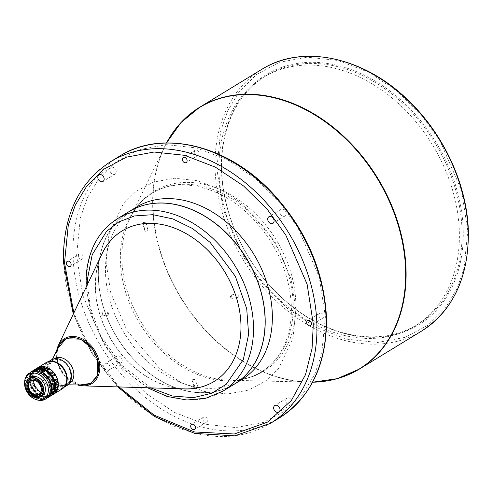 <?xml version="1.0" encoding="UTF-8"?>
<svg xmlns="http://www.w3.org/2000/svg" width="493" height="493" viewBox="0 0 493 493"><rect width="100%" height="100%" fill="white"/><g stroke="black" fill="none" stroke-linecap="round" stroke-linejoin="round"><path stroke-width="0.37" stroke-dasharray="2.46 1.85" d="M343.356 335.209A145.614 109.273 -121.4 0 0 415.038 326.039A145.614 109.273 -121.4 0 0 459.322 231.383A145.614 109.273 -121.4 0 0 334.969 68.299A145.614 109.273 -121.4 0 0 263.28 77.469A145.614 109.273 -121.4 0 0 219.003 172.125A145.614 109.273 -121.4 0 0 343.356 335.209M54.791 359.015A14.562 10.926 -121.4 0 0 51.814 360.124A14.562 10.926 -121.4 0 0 49.084 376.399A14.562 10.926 -121.4 0 0 64.022 386.087A14.562 10.926 -121.4 0 0 66.993 384.978A14.562 10.926 -121.4 0 0 69.729 368.709A14.562 10.926 -121.4 0 0 54.791 359.015M54.23 358.651A14.562 10.926 -121.4 0 0 50.958 362.306A14.562 10.926 -121.4 0 0 52.492 376.769A14.562 10.926 -121.4 0 0 64.663 384.743A14.562 10.926 -121.4 0 0 66.438 384.614A14.562 10.926 -121.4 0 0 69.408 383.505M58.92 346.123A25.266 18.962 -121.4 0 0 61.582 371.223A25.266 18.962 -121.4 0 0 82.695 385.064M214.178 381.428A88.229 66.204 -121.4 0 0 214.245 381.385A88.229 66.204 -121.4 0 0 236.326 296.86A88.229 66.204 -121.4 0 0 172.525 227.248A88.229 66.204 -121.4 0 0 122.301 230.786A88.229 66.204 -121.4 0 0 122.227 230.829M102.143 253.605A88.229 66.204 -121.4 0 0 100.227 315.31A88.229 66.204 -121.4 0 0 164.021 384.922A88.229 66.204 -121.4 0 0 184.739 388.885M100.627 256.798A88.229 66.204 -121.4 0 0 163.879 385.008A88.229 66.204 -121.4 0 0 181.208 388.78M234.329 384.183A101.071 75.848 58.6 0 1 143.636 368.844A101.071 75.848 58.6 0 1 98.347 268.808A101.071 75.848 58.6 0 1 128.993 211.645M98.397 277.38A100.905 75.719 -121.4 0 0 184.567 390.388A100.905 75.719 -121.4 0 0 264.92 318.447A100.905 75.719 -121.4 0 0 178.756 205.433A100.905 75.719 -121.4 0 0 98.397 277.38M129.043 211.614A101.071 75.848 -121.4 0 0 98.353 277.288A101.071 75.848 -121.4 0 0 147.204 371.623A101.071 75.848 -121.4 0 0 234.378 384.152M136.241 207.22A101.071 75.848 -121.4 0 0 105.502 272.919A101.071 75.848 -121.4 0 0 154.389 367.279A101.071 75.848 -121.4 0 0 241.576 379.752M337.656 66.66A145.614 109.273 -121.4 0 0 265.967 75.83A145.614 109.273 -121.4 0 0 221.69 170.486A145.614 109.273 -121.4 0 0 346.043 333.57A145.614 109.273 -121.4 0 0 417.725 324.394A145.614 109.273 -121.4 0 0 462.009 229.744A145.614 109.273 -121.4 0 0 337.656 66.66M221.468 170.017A146.47 109.914 58.6 0 1 338.112 65.575A146.47 109.914 58.6 0 1 463.198 229.621A146.47 109.914 58.6 0 1 346.548 334.063A146.47 109.914 58.6 0 1 221.468 170.017M78.43 255.892A2.915 2.188 58.6 0 1 79.311 253.994A2.915 2.188 58.6 0 1 81.826 254.357A2.915 2.188 58.6 0 1 83.237 257.075A2.915 2.188 58.6 0 1 82.349 258.967A2.915 2.188 58.6 0 1 79.835 258.609A2.915 2.188 58.6 0 1 78.43 255.892M194.39 152.066A2.915 2.188 58.6 0 1 195.277 150.168A2.915 2.188 58.6 0 1 197.792 150.531A2.915 2.188 58.6 0 1 199.197 153.249A2.915 2.188 58.6 0 1 198.315 155.141A2.915 2.188 58.6 0 1 195.801 154.784A2.915 2.188 58.6 0 1 194.39 152.066M318.743 315.15A2.915 2.188 58.6 0 1 319.63 313.258A2.915 2.188 58.6 0 1 322.145 313.616A2.915 2.188 58.6 0 1 323.55 316.333A2.915 2.188 58.6 0 1 322.662 318.225A2.915 2.188 58.6 0 1 320.154 317.868A2.915 2.188 58.6 0 1 318.743 315.15M202.777 418.976A2.915 2.188 58.6 0 1 203.664 417.084A2.915 2.188 58.6 0 1 206.179 417.442A2.915 2.188 58.6 0 1 207.584 420.159A2.915 2.188 58.6 0 1 206.703 422.051A2.915 2.188 58.6 0 1 204.188 421.694A2.915 2.188 58.6 0 1 202.777 418.976M110.087 367.686A3.852 2.89 -121.4 0 0 108.226 364.087A3.852 2.89 -121.4 0 0 104.898 363.612A3.852 2.89 -121.4 0 0 103.727 366.12A3.852 2.89 -121.4 0 0 105.594 369.719A3.852 2.89 -121.4 0 0 108.916 370.194A3.852 2.89 -121.4 0 0 110.087 367.686M115.812 358.744A3.852 2.89 58.6 0 1 116.983 356.236A3.852 2.89 58.6 0 1 120.304 356.716A3.852 2.89 58.6 0 1 122.172 360.315A3.852 2.89 58.6 0 1 121.001 362.817A3.852 2.89 58.6 0 1 117.673 362.343A3.852 2.89 58.6 0 1 115.812 358.744M109.877 170.011A3.852 2.89 58.6 0 1 111.048 167.503A3.852 2.89 58.6 0 1 114.376 167.977A3.852 2.89 58.6 0 1 116.237 171.576A3.852 2.89 58.6 0 1 115.066 174.084A3.852 2.89 58.6 0 1 111.745 173.604A3.852 2.89 58.6 0 1 109.877 170.011M279.808 211.91A3.852 2.89 58.6 0 1 280.979 209.408A3.852 2.89 58.6 0 1 284.307 209.882A3.852 2.89 58.6 0 1 286.168 213.481A3.852 2.89 58.6 0 1 284.997 215.983A3.852 2.89 58.6 0 1 281.669 215.509A3.852 2.89 58.6 0 1 279.808 211.91M285.737 400.649A3.852 2.89 58.6 0 1 286.908 398.141A3.852 2.89 58.6 0 1 290.235 398.615A3.852 2.89 58.6 0 1 292.102 402.214A3.852 2.89 58.6 0 1 290.925 404.722A3.852 2.89 58.6 0 1 287.604 404.248A3.852 2.89 58.6 0 1 285.737 400.649M47.987 369.738A13.835 10.384 -121.4 0 0 56.874 384.09A13.835 10.384 -121.4 0 0 69.525 381.268A13.835 10.384 -121.4 0 0 70.819 375.37A13.835 10.384 -121.4 0 0 56.276 359.563A13.835 10.384 -121.4 0 0 47.987 369.738M70.807 375.383A13.853 10.396 58.6 0 1 69.513 381.292A13.853 10.396 58.6 0 1 56.843 384.121A13.853 10.396 58.6 0 1 47.95 369.75A13.853 10.396 58.6 0 1 56.251 359.57A13.853 10.396 58.6 0 1 70.807 375.383M30.695 380.799A7.925 5.947 58.6 0 1 30.819 380.725A7.925 5.947 58.6 0 1 35.163 380.349A7.925 5.947 58.6 0 1 41.486 389.1A7.925 5.947 58.6 0 1 39.076 394.246A7.925 5.947 58.6 0 1 38.953 394.32M59.776 359.452A14.562 10.926 58.6 0 1 71.399 376.43A14.562 10.926 58.6 0 1 58.981 385.68A14.562 10.926 58.6 0 1 47.365 368.709A14.562 10.926 58.6 0 1 59.776 359.452M51.327 359.921A14.987 11.247 -121.4 0 0 47.408 373.719A14.987 11.247 -121.4 0 0 58.729 386.216A14.987 11.247 -121.4 0 0 66.949 385.508M50.81 361.326A14.987 11.247 -121.4 0 0 47.001 362.558A14.987 11.247 -121.4 0 0 43.088 376.362A14.987 11.247 -121.4 0 0 54.409 388.854A14.987 11.247 -121.4 0 0 62.623 388.151A14.987 11.247 -121.4 0 0 65.464 385.329M66.592 379.363A14.562 10.926 58.6 0 1 54.175 388.613A14.562 10.926 58.6 0 1 42.558 371.642A14.562 10.926 58.6 0 1 54.969 362.386A14.562 10.926 58.6 0 1 66.592 379.363M62.124 388.959A15.419 11.567 58.6 0 1 53.669 389.686A15.419 11.567 58.6 0 1 41.369 371.71A15.419 11.567 58.6 0 1 46.052 362.638M53.583 394.172A15.419 11.567 58.6 0 1 45.202 394.85A15.419 11.567 58.6 0 1 33.573 382.057A15.419 11.567 58.6 0 1 37.517 367.852M53.41 392.502A14.987 11.247 58.6 0 1 51.611 394.714A14.987 11.247 58.6 0 1 46.163 396.883A14.987 11.247 58.6 0 1 39.76 395.287A14.987 11.247 58.6 0 1 34.116 390.351A14.987 11.247 58.6 0 1 30.732 383.4A14.987 11.247 58.6 0 1 30.529 376.288L30.862 374.464A15.419 11.567 58.6 0 1 32.556 371.463L35.884 369.436L33 371.192L34.646 369.602L37.302 367.981L36.987 368.53A2.57 1.929 58.6 0 1 36.383 369.232A2.57 1.929 58.6 0 1 36.168 369.337A2.57 1.929 58.6 0 1 36.02 369.386L35.213 369.842A15.419 11.567 -121.4 0 0 33.518 372.844L33.616 373.657A2.57 1.929 58.6 0 1 33.29 375.081L32.821 375.919A15.419 11.567 -121.4 0 0 32.939 379.9L33.456 380.738A2.57 1.929 58.6 0 1 33.869 382.346L33.826 383.375A15.419 11.567 -121.4 0 0 35.718 387.27L36.556 387.886A2.57 1.929 58.6 0 1 37.591 389.248L37.949 390.209A15.419 11.567 -121.4 0 0 41.116 392.976L42.09 393.18A2.57 1.929 58.6 0 1 43.47 393.925L44.093 394.591A15.419 11.567 -121.4 0 0 47.679 395.485L48.567 395.195A2.57 1.929 58.6 0 1 49.922 395.133A15.16 11.376 -121.4 0 0 52.227 394.554A15.16 11.376 -121.4 0 0 54.255 393.402M49.922 395.133L50.606 395.343A15.419 11.567 -121.4 0 0 52.196 394.875A15.419 11.567 -121.4 0 0 53.373 394.301M55.413 392.52L51.611 394.714L50.995 395.75M50.385 396.101A15.419 11.567 58.6 0 1 49.54 396.495A15.419 11.567 58.6 0 1 47.944 396.964L45.017 397.105A15.419 11.567 58.6 0 1 41.437 396.212L38.454 394.597A15.419 11.567 58.6 0 1 35.293 391.83L33.062 388.891A15.419 11.567 58.6 0 1 31.17 384.996L30.283 381.527A15.419 11.567 58.6 0 1 30.165 377.546L30.529 376.288A14.987 11.247 58.6 0 1 33.549 370.933A14.987 11.247 58.6 0 1 36.051 369.393A14.987 11.247 58.6 0 1 37.369 368.986M33.179 371.161L33.549 370.933M42.675 366.737L42.675 366.737A15.16 11.376 58.6 0 1 47.778 368.006M54.544 391.658L55.61 390.099L54.267 391.738L54.92 392.305M33.789 384.793L34.652 386.746L34.941 386.444L33.789 384.793L34.109 384.737A14.525 10.901 58.6 0 0 34.941 386.444M34.091 386.962L33.228 385.008L34.091 386.962M44.912 368.659L43.144 368.216L44.912 368.659M42.934 367.636L43.144 368.216M51.069 393.013L52.973 391.849A14.525 10.901 58.6 0 1 49.713 395.485A14.525 10.901 58.6 0 1 37.185 393.691A14.525 10.901 58.6 0 1 30.159 380.134A14.525 10.901 58.6 0 1 34.578 370.693A14.525 10.901 58.6 0 1 47.106 372.486A14.525 10.901 58.6 0 1 54.131 386.044A14.525 10.901 58.6 0 1 53.41 390.826L50.508 392.594A14.525 10.901 -121.4 0 0 51.229 387.818A14.525 10.901 -121.4 0 0 43.224 373.54L42.737 373.836A14.525 10.901 58.6 0 1 50.748 388.108A14.525 10.901 58.6 0 1 46.33 397.549A14.525 10.901 58.6 0 1 33.481 395.503L33.962 395.207A14.525 10.901 -121.4 0 0 46.81 397.259A14.525 10.901 -121.4 0 0 50.07 393.617L50.785 393.186M43.489 369.923A14.525 10.901 -121.4 0 0 35.009 370.428A14.525 10.901 -121.4 0 0 30.597 379.869A14.525 10.901 -121.4 0 0 37.616 393.426A14.525 10.901 -121.4 0 0 50.144 395.22A14.525 10.901 -121.4 0 0 53.182 392.009M53.281 391.83A14.525 10.901 -121.4 0 0 54.563 385.779A14.525 10.901 -121.4 0 0 54.507 384.873M52.856 389.285L52.184 390.746L51.993 389.421L51.334 389.821A14.525 10.901 -121.4 0 0 51.42 387.701L51.938 383.486M29.722 379.635A9.422 7.068 58.6 0 1 29.746 379.622A9.422 7.068 58.6 0 1 30.548 379.222A9.422 7.068 58.6 0 1 34.911 379.179A9.422 7.068 58.6 0 1 42.028 387.03A9.422 7.068 58.6 0 1 39.563 395.706A9.422 7.068 58.6 0 1 39.539 395.719M31.151 396.403L28.834 394.036L33.678 391.085L34.565 391.701L35.644 393.654L31.151 396.403A15.419 11.567 -121.4 0 0 32.489 397.5A15.419 11.567 -121.4 0 0 37.006 399.872M33.481 395.503L33.197 396.169A15.419 11.567 -121.4 0 0 33.838 396.674A15.419 11.567 -121.4 0 0 46.798 398.313M33.197 396.169L33.678 395.873A15.419 11.567 -121.4 0 0 34.325 396.378A15.419 11.567 -121.4 0 0 47.032 398.165M35.644 393.654A15.419 11.567 -121.4 0 0 36.981 394.757A15.419 11.567 -121.4 0 0 49.935 396.397M25.987 376.707L30.825 373.756L30.997 372.905A15.419 11.567 -121.4 0 1 32.07 371.531L29.358 373.133M30.776 377.287A10.877 8.165 -121.4 0 0 29.13 390.228A10.877 8.165 -121.4 0 0 41.184 396.323A10.877 8.165 -121.4 0 0 42.108 395.854M29.42 373.059L34.793 369.59M34.257 370.101L28.557 373.854M53.848 391.479L53.768 391.091A14.987 11.247 -121.4 0 0 43.809 370.064A14.987 11.247 -121.4 0 0 38.472 369.035A14.987 11.247 -121.4 0 0 33.82 370.637L29.142 373.361M27.577 374.273L32.963 371.032M30.825 373.756L30.147 375.339L25.309 378.291M29.488 379.166L29.777 380.103L29.389 382.235L24.89 384.978L24.65 382.118L29.488 379.166L29.241 378.156A15.419 11.567 -121.4 0 1 29.574 376.227L30.147 375.339M24.866 379.992A15.419 11.567 -121.4 0 0 24.749 380.898L29.241 378.156M24.65 382.118L24.749 380.898M24.89 384.978A15.419 11.567 -121.4 0 0 25.371 387.104L29.863 384.361A15.419 11.567 -121.4 0 1 29.389 382.235M30.504 385.329L31.139 386.192L31.546 388.435L27.053 391.177L25.661 388.281L30.504 385.329L29.863 384.361M25.661 388.281L25.371 387.104M27.053 391.177A15.419 11.567 -121.4 0 0 28.243 393.094L32.741 390.351A15.419 11.567 -121.4 0 1 31.546 388.435M33.678 391.085L32.741 390.351M28.834 394.036L28.243 393.094M33.82 370.637A14.987 11.247 -121.4 0 0 30.732 374.569A14.987 11.247 -121.4 0 0 29.777 380.103A14.987 11.247 -121.4 0 0 31.139 386.192A14.987 11.247 -121.4 0 0 34.565 391.701A14.987 11.247 -121.4 0 0 53.33 392.114M33.678 395.873L33.962 395.207M50.496 393.932L50.07 393.617M43.027 373.164L42.737 373.836M50.508 392.594L50.89 392.878M53.41 390.826L53.768 391.091M51.334 389.821L52.036 390.345M46.206 371.278A14.525 10.901 -121.4 0 0 44.475 370.329M45.079 367.575L45.091 368.456A14.525 10.901 58.6 0 0 43.513 368.068M54.871 391.417A14.525 10.901 58.6 0 0 55.61 390.099L56.325 390.696M46.163 396.883L45.017 397.105L47.679 395.485M54.39 393.155A2.57 1.929 58.6 0 1 54.859 392.705L51.611 394.714M48.456 395.263L48.567 395.195A15.16 11.376 -121.4 0 1 43.47 393.925M54.859 392.705A2.57 1.929 58.6 0 1 55.222 392.545L55.296 392.539M57.952 386.851A15.16 11.376 -121.4 0 0 57.792 381.194M37.591 389.248A15.16 11.376 -121.4 0 0 42.09 393.18M33.869 382.346A15.16 11.376 -121.4 0 0 36.556 387.886M33.29 375.081A15.16 11.376 -121.4 0 0 33.456 380.738M36.02 369.386A15.16 11.376 -121.4 0 0 33.616 373.657M41.326 366.798A15.16 11.376 -121.4 0 0 36.987 368.53M53.657 372.69A15.16 11.376 -121.4 0 0 49.158 368.752M57.379 379.585A15.16 11.376 -121.4 0 0 54.686 374.045M55.222 392.545A15.16 11.376 -121.4 0 0 57.632 388.281M295.862 309.505L291.141 279.069L274.897 241.607L242.71 204.145L221.135 189.743L197.675 180.74L174.423 178.226L153.422 182.127L136.111 191.339L123.102 204.176L108.984 234.15L106.118 262.72L110.839 293.156L127.077 330.618L159.264 368.08L180.845 382.482L204.299 391.485L227.55 393.999L248.558 390.092L265.863 380.886L278.872 368.049L292.99 338.075L295.862 309.505M142.791 222.805C142.391 223.471 143.34 223.347 145.632 222.417L145.897 222.214L147.912 230.225L146.908 230.927A1.843 0.382 162.5 0 1 145.139 231.229A1.843 0.382 162.5 0 1 145.01 231.186L143.216 222.577L142.459 223.156L144.96 231.094M146.908 230.927L145.01 231.186L145.102 230.607A79.952 59.998 58.6 0 1 147.912 230.225M143.216 222.577A88.229 66.204 58.6 0 1 145.897 222.214M231.18 294.937A79.952 59.998 58.6 0 1 232.252 298.339L231.242 298.197A1.843 1.159 -97.7 0 1 230.514 295.899L231.18 294.937L238.076 293.853A88.229 66.204 58.6 0 1 239.099 297.094L232.061 298.382L239.099 297.094M238.076 293.853L238.489 297.507M231.242 298.197L230.514 295.899M107.628 312.556A1.843 1.159 82.3 0 0 107.727 313.868A1.843 1.159 82.3 0 0 108.355 314.854L103.031 315.538A88.229 66.204 58.6 0 1 102.002 312.297L107.875 311.65L107.862 313.813L108.355 314.854L108.947 315.052A79.952 59.998 58.6 0 1 107.875 311.65M103.031 315.538L102.421 315.951L101.12 314.762L101.928 312.303L102.821 312.18M197.884 386.808L197.619 387.005C195.339 387.973 194.396 388.102 194.778 387.393L195.203 387.171L191.962 379.826A1.843 0.382 -17.5 0 0 193.86 379.567L195.025 379.376L197.884 386.808A88.229 66.204 58.6 0 1 195.203 387.171M191.937 379.82L194.445 387.763L194.778 387.393M195.025 379.376A79.952 59.998 58.6 0 1 192.215 379.758L193.86 379.567M49.59 396.23L50.218 394.757L48.376 396.249C50.175 394.727 50.502 394.523 49.362 395.651A0.875 0.511 -156.9 0 1 49.59 396.23A0.875 0.511 -156.9 0 1 48.376 396.249M56.707 350.615A26.339 19.763 -121.4 0 0 57.761 363.908A26.339 19.763 -121.4 0 0 77.684 384.971M117.396 218.726A101.071 75.848 -121.4 0 0 86.75 275.889A101.071 75.848 -121.4 0 0 132.038 375.925A101.071 75.848 -121.4 0 0 222.731 391.257M180.604 123.003A153.323 115.054 -121.4 0 0 152.99 206.974A153.323 115.054 -121.4 0 0 336.762 378.772M421.503 331.123A153.323 115.054 58.6 0 1 289.237 312.205A153.323 115.054 58.6 0 1 215.09 169.062A153.323 115.054 58.6 0 1 261.709 69.396M295.818 302.745A105.373 79.077 58.6 0 1 228.875 380.208A105.373 79.077 58.6 0 1 121.913 259.86A105.373 79.077 58.6 0 1 130.035 218.313A105.373 79.077 58.6 0 1 226.238 192.412A105.373 79.077 58.6 0 1 295.818 302.745M312.617 382.204A153.212 114.974 58.6 0 1 308.254 382.186A153.212 114.974 58.6 0 1 152.738 207.208A153.212 114.974 58.6 0 1 164.545 146.797A153.212 114.974 58.6 0 1 166.523 142.915L130.035 218.313C135.39 207.356 142.791 198.987 152.232 193.213A104.695 78.56 -121.4 0 0 120.397 261.272A104.695 78.56 -121.4 0 0 171.028 359.009A104.695 78.56 -121.4 0 0 261.339 371.925A104.695 78.56 -121.4 0 0 293.175 303.873A104.695 78.56 -121.4 0 0 242.544 206.136A104.695 78.56 -121.4 0 0 152.232 193.213C178.645 175.976 222.688 186.034 253.716 219.508C277.158 245.218 289.711 274.145 291.388 306.289C291.807 324.111 288.263 339.357 280.757 352.02C275.667 360.494 269.196 367.131 261.339 371.925C251.892 377.687 241.071 380.448 228.875 380.208L312.617 382.204M110.463 161.741A153.323 115.054 -121.4 0 0 63.837 261.401A153.323 115.054 -121.4 0 0 137.991 404.543A153.323 115.054 -121.4 0 0 270.25 423.462M279.432 417.861A153.323 115.054 58.6 0 1 147.173 398.936A153.323 115.054 58.6 0 1 73.019 255.799A153.323 115.054 58.6 0 1 119.645 156.133M50.606 395.343L47.944 396.964M34.116 370.2L37 368.444M42.731 366.706L39.871 368.45M26.499 375.648L30.997 372.905M29.574 376.227L25.081 378.969M29.555 381.107L24.718 384.065M31.305 387.27L26.462 390.222M35.058 392.656L30.221 395.608M51.42 387.701L52.03 386.278M30.683 375.302L33.567 373.546M33.518 372.844L30.862 374.464M33.191 375.185L30.313 376.948M30.467 382.402L33.351 380.639M32.939 379.9L30.283 381.527M33.826 382.494L30.942 384.25M32.821 375.919L30.165 377.546M33.536 389.587L36.42 387.831M35.718 387.27L33.062 388.891M37.61 389.396L34.726 391.152M33.826 383.375L31.17 384.996M39.058 394.942L41.942 393.186M41.116 392.976L38.454 394.597M43.532 394.043L40.648 395.805M37.949 390.209L35.293 391.83M50.003 395.195L47.125 396.951M44.093 394.591L41.437 396.212M119.01 386.937L90.694 349.666L73.845 312.956M325.386 316.789L319.199 276.875L297.901 227.754L279.513 202.185L255.701 178.639L227.402 159.75L196.645 147.943L166.159 144.646L138.619 149.767L115.923 161.846L98.865 178.669L87.267 197.995L80.353 217.974L76.588 255.436L82.781 295.35L104.072 344.471L122.461 370.04L146.279 393.587L174.577 412.475L205.328 424.276L235.82 427.579L263.361 422.458L286.057 410.379L303.115 393.55L314.713 374.23L321.627 354.245L325.386 316.789M467.789 230.755L461.547 190.501L440.07 140.961L421.527 115.177L397.506 91.427L368.967 72.379L337.951 60.473L307.207 57.145L279.426 62.309L256.539 74.492L239.339 91.464L227.643 110.95L220.667 131.101L216.871 168.883L223.119 209.137L244.59 258.677L263.139 284.461L287.154 308.211L315.693 327.26L346.708 339.166L377.459 342.493L405.234 337.329L428.127 325.146L445.327 308.174L457.023 288.688L463.999 268.537L467.789 230.755M150.747 387.88L120.779 364.506L100.523 335.258L90.342 307.355L87.507 284.301M79.724 385.008L64.694 375.826L58.069 364.013L57.607 348.785M51.814 360.124L53.829 358.898M64.663 384.743L67.935 384.805M50.958 362.306L52.406 359.366M263.28 77.469L265.967 75.83M79.311 253.994L67.233 261.37M195.277 150.168L183.199 157.544M319.63 313.258L307.552 320.629M203.664 417.084L191.586 424.461M116.983 356.236L104.898 363.612M111.048 167.503L98.97 174.879M280.979 209.408L268.901 216.778M286.908 398.141L274.829 405.517M62.623 388.151L64.213 387.178M36.383 369.232L33.358 371.081M34.023 386.999L34.652 386.746M46.33 397.549L46.81 397.259M49.713 395.485L50.144 395.22M52.104 382.882L51.666 383.899M52.973 389.125L52.56 390.099M34.578 370.693L35.009 370.428M33.228 385.008L33.857 384.762M35.49 369.608L32.772 371.266M45.559 397.031L48.437 395.275M47.001 362.558L48.591 361.591M117.71 386.9L91.612 352.889L73.284 314.133M290.925 404.722L278.847 412.099M284.997 215.983L272.919 223.36M115.066 174.084L102.988 181.455M121.001 362.817L108.916 370.194M206.703 422.051L194.618 429.428M322.662 318.225L310.584 325.602M198.315 155.141L186.231 162.517M82.349 258.967L70.265 266.343M415.038 326.039L417.725 324.394M147.567 387.781L123.86 369.46L104.596 344.958L91.606 316.635L86.139 287.172M56.695 350.646L57.736 363.976L65.538 377.207L77.654 384.971M66.993 384.978L69.008 383.751M237.102 293.982L237.996 293.859M108.848 315.082L102.421 315.951"/><path stroke-width="0.74" d="M69.008 383.751L69.408 383.505A14.562 10.926 -121.4 0 0 72.144 367.23A14.562 10.926 -121.4 0 0 57.206 357.542A14.562 10.926 -121.4 0 0 54.23 358.651L53.829 358.898M67.935 384.805L82.695 385.064A25.266 18.962 -121.4 0 0 85.776 384.83A25.266 18.962 -121.4 0 0 97.035 358.017A25.266 18.962 -121.4 0 0 69.76 337.853A25.266 18.962 -121.4 0 0 58.92 346.123L52.406 359.366M122.227 230.829A88.229 66.204 -121.4 0 0 102.143 253.605L58.334 345.488A26.339 19.763 -121.4 0 0 56.707 350.615M181.208 388.78A88.229 66.204 -121.4 0 0 214.104 381.471A88.229 66.204 -121.4 0 0 237.453 301.297A88.229 66.204 -121.4 0 0 172.384 227.341A88.229 66.204 -121.4 0 0 122.159 230.872A88.229 66.204 -121.4 0 0 100.627 256.798M264.975 327.019A101.071 75.848 58.6 0 1 234.329 384.183L222.731 391.257A101.071 75.848 -121.4 0 0 253.377 334.1A101.071 75.848 -121.4 0 0 208.089 234.058A101.071 75.848 -121.4 0 0 117.396 218.726L128.993 211.645A101.071 75.848 58.6 0 1 219.687 226.977A101.071 75.848 58.6 0 1 264.975 327.019M234.378 384.152A101.071 75.848 -121.4 0 0 234.428 384.121A101.071 75.848 -121.4 0 0 265.16 318.423A101.071 75.848 -121.4 0 0 216.279 224.062A101.071 75.848 -121.4 0 0 129.086 211.583A101.071 75.848 -121.4 0 0 129.043 211.614M234.428 384.121L241.576 379.752A101.071 75.848 -121.4 0 0 272.315 314.053A101.071 75.848 -121.4 0 0 223.428 219.693A101.071 75.848 -121.4 0 0 136.241 207.22L129.086 211.583M71.152 264.451A2.915 2.188 -121.4 0 0 69.747 261.734A2.915 2.188 -121.4 0 0 67.233 261.37A2.915 2.188 -121.4 0 0 66.345 263.262A2.915 2.188 -121.4 0 0 67.757 265.986A2.915 2.188 -121.4 0 0 70.265 266.343A2.915 2.188 -121.4 0 0 71.152 264.451M187.118 160.626A2.915 2.188 -121.4 0 0 185.707 157.902A2.915 2.188 -121.4 0 0 183.199 157.544A2.915 2.188 -121.4 0 0 182.311 159.436A2.915 2.188 -121.4 0 0 183.723 162.16A2.915 2.188 -121.4 0 0 186.231 162.517A2.915 2.188 -121.4 0 0 187.118 160.626M311.471 323.71A2.915 2.188 -121.4 0 0 310.06 320.992A2.915 2.188 -121.4 0 0 307.552 320.629A2.915 2.188 -121.4 0 0 306.664 322.527A2.915 2.188 -121.4 0 0 308.07 325.244A2.915 2.188 -121.4 0 0 310.584 325.602A2.915 2.188 -121.4 0 0 311.471 323.71M195.505 427.536A2.915 2.188 -121.4 0 0 194.094 424.818A2.915 2.188 -121.4 0 0 191.586 424.461A2.915 2.188 -121.4 0 0 190.699 426.353A2.915 2.188 -121.4 0 0 192.11 429.07A2.915 2.188 -121.4 0 0 194.618 429.428A2.915 2.188 -121.4 0 0 195.505 427.536M104.159 178.953A3.852 2.89 -121.4 0 0 102.297 175.354A3.852 2.89 -121.4 0 0 98.97 174.879A3.852 2.89 -121.4 0 0 97.799 177.381A3.852 2.89 -121.4 0 0 99.66 180.98A3.852 2.89 -121.4 0 0 102.988 181.455A3.852 2.89 -121.4 0 0 104.159 178.953M274.09 220.858A3.852 2.89 -121.4 0 0 272.222 217.259A3.852 2.89 -121.4 0 0 268.901 216.778A3.852 2.89 -121.4 0 0 267.724 219.286A3.852 2.89 -121.4 0 0 269.591 222.885A3.852 2.89 -121.4 0 0 272.919 223.36A3.852 2.89 -121.4 0 0 274.09 220.858M280.018 409.591A3.852 2.89 -121.4 0 0 278.157 405.992A3.852 2.89 -121.4 0 0 274.829 405.517A3.852 2.89 -121.4 0 0 273.658 408.019A3.852 2.89 -121.4 0 0 275.519 411.618A3.852 2.89 -121.4 0 0 278.847 412.099A3.852 2.89 -121.4 0 0 280.018 409.591M38.953 394.32A7.925 5.947 58.6 0 1 34.732 394.622A7.925 5.947 58.6 0 1 28.409 385.871A7.925 5.947 58.6 0 1 30.695 380.799M64.213 387.178L66.949 385.508A14.987 11.247 -121.4 0 0 70.869 371.71A14.987 11.247 -121.4 0 0 59.548 359.212A14.987 11.247 -121.4 0 0 51.327 359.921L48.591 361.591M65.464 385.329A14.987 11.247 -121.4 0 0 55.222 361.856A14.987 11.247 -121.4 0 0 50.81 361.326M37.517 367.852A15.419 11.567 58.6 0 1 37.591 367.809L46.052 362.638A15.419 11.567 58.6 0 1 54.507 361.911A15.419 11.567 58.6 0 1 66.814 379.887A15.419 11.567 58.6 0 1 62.124 388.959L53.657 394.123A15.419 11.567 58.6 0 1 53.583 394.172M37.591 367.809A15.419 11.567 58.6 0 1 46.04 367.082A15.419 11.567 58.6 0 1 57.687 379.93A15.419 11.567 58.6 0 1 53.657 394.123A15.419 11.567 -121.4 0 1 53.515 394.215L50.853 395.836A15.419 11.567 58.6 0 1 50.385 396.101M52.628 394.215L52.246 394.357M46.866 367.519L44.21 369.146L45.393 370.36A14.987 11.247 58.6 0 1 51.044 375.296A14.987 11.247 58.6 0 1 54.427 382.254A14.987 11.247 58.6 0 1 54.631 389.359L54.778 390.887A15.419 11.567 58.6 0 1 53.084 393.889L55.746 392.268A15.419 11.567 -121.4 0 0 57.434 389.267L57.632 388.281A2.57 1.929 58.6 0 1 57.952 386.851L58.131 386.185L55.475 387.812A15.419 11.567 58.6 0 0 55.358 383.831L54.945 383.092L57.792 381.194A2.57 1.929 58.6 0 1 57.379 379.585L57.133 378.735A15.419 11.567 -121.4 0 0 55.241 374.84L54.686 374.045A2.57 1.929 58.6 0 1 53.657 372.69L53.004 371.901A15.419 11.567 -121.4 0 0 49.842 369.134L49.158 368.752A2.57 1.929 58.6 0 1 47.778 368.006L46.866 367.519A15.419 11.567 58.6 0 0 43.279 366.626L42.675 366.737A2.57 1.929 58.6 0 1 42.54 366.798A2.57 1.929 58.6 0 1 41.326 366.798L40.352 366.767A15.419 11.567 58.6 0 0 37.443 367.895L34.787 369.516A15.419 11.567 -121.4 0 0 34.646 369.602L34.116 370.2M49.842 369.134L47.186 370.761L45.393 370.36A14.987 11.247 -121.4 0 0 38.99 368.764L40.623 368.246A15.419 11.567 -121.4 0 1 44.21 369.146M39.557 368.622L40.056 368.357M42.842 366.656L39.871 368.45L42.743 366.7M41.178 366.78L38.294 368.536L37.696 368.388A15.419 11.567 -121.4 0 0 36.106 368.863A15.419 11.567 -121.4 0 0 34.787 369.516M56.029 390.752L55.198 392.231L56.325 390.696M43.125 367.396L44.888 367.833L42.934 367.636M51.938 383.486L53.743 386.284A14.525 10.901 58.6 0 1 53.651 388.404L52.856 389.285M34.485 394.77A7.925 5.947 58.6 0 1 28.502 388.164A7.925 5.947 58.6 0 1 30.572 380.873A7.925 5.947 58.6 0 1 34.917 380.497A7.925 5.947 58.6 0 1 40.901 387.104A7.925 5.947 58.6 0 1 38.83 394.394A7.925 5.947 58.6 0 1 34.485 394.77M34.781 380.356A8.178 6.138 -121.4 0 0 27.805 385.551A8.178 6.138 -121.4 0 0 34.337 395.09A8.178 6.138 -121.4 0 0 41.307 389.889A8.178 6.138 -121.4 0 0 34.781 380.356M34.307 396.052A9.25 6.939 -121.4 0 0 42.188 390.173A9.25 6.939 -121.4 0 0 34.812 379.388A9.25 6.939 -121.4 0 0 26.924 385.267A9.25 6.939 -121.4 0 0 34.307 396.052M39.539 395.719A9.422 7.068 58.6 0 1 38.756 396.107A9.422 7.068 58.6 0 1 34.399 396.15A9.422 7.068 58.6 0 1 27.288 388.311A9.422 7.068 58.6 0 1 29.722 379.635M30.498 379.246A9.422 7.068 -121.4 0 0 29.697 379.653A9.422 7.068 -121.4 0 0 28.274 390.857A9.422 7.068 -121.4 0 0 38.713 396.138A9.422 7.068 -121.4 0 0 39.514 395.737A9.422 7.068 -121.4 0 0 40.937 384.528A9.422 7.068 -121.4 0 0 30.498 379.246M52.129 389.439A1.202 0.696 23.1 0 0 52.788 389.334A1.202 0.696 23.1 0 0 52.973 389.125A1.202 0.696 23.1 0 0 52.991 388.811M36.063 399.57A14.426 10.828 -121.4 0 0 47.427 394.776A14.426 10.828 -121.4 0 0 41.048 375.789A14.426 10.828 -121.4 0 0 25.457 378.371A14.426 10.828 -121.4 0 0 24.705 380.972A14.426 10.828 -121.4 0 0 36.063 399.57L37.006 399.872A15.419 11.567 -121.4 0 0 45.442 399.139A15.419 11.567 -121.4 0 0 49.146 394.745A15.419 11.567 -121.4 0 0 42.33 374.464A15.419 11.567 -121.4 0 0 40.925 373.515L39.742 373.324L44.58 370.366L42.848 369.614L38.01 372.566L39.742 373.324M45.442 399.139L46.798 398.313A15.419 11.567 -121.4 0 0 43.686 373.632A15.419 11.567 -121.4 0 0 43.027 373.164L43.507 372.868A15.419 11.567 58.6 0 1 44.167 373.343A15.419 11.567 58.6 0 1 51.192 393.106L53.848 391.479A15.419 11.567 -121.4 0 0 46.823 371.716A15.419 11.567 -121.4 0 0 45.418 370.773L44.58 370.366M54.347 384.86L52.104 382.882L52.03 386.278A15.419 11.567 58.6 0 1 52.036 390.345L54.353 388.934A15.419 11.567 -121.4 0 0 54.347 384.86L53.743 386.284M47.032 398.165A15.419 11.567 -121.4 0 0 47.279 398.017A15.419 11.567 -121.4 0 0 50.754 394.129L50.496 393.932M47.279 398.017L49.935 396.397A15.419 11.567 -121.4 0 0 53.41 392.508L50.754 394.129M31.916 371.771A15.419 11.567 -121.4 0 0 30.295 372.332L34.793 369.59A15.419 11.567 -121.4 0 1 36.414 369.029L31.916 371.771L32.643 371.95L34.313 371.851L39.921 368.832A15.419 11.567 -121.4 0 1 41.782 369.189L37.283 371.938L38.01 372.566M37.283 371.938A15.419 11.567 -121.4 0 0 35.428 371.574L39.921 368.832M34.313 371.851L35.428 371.574M29.142 373.361L34.639 369.67M28.126 373.984L28.557 373.854M27.577 374.273A15.419 11.567 -121.4 0 0 26.499 375.648L25.081 378.969A15.419 11.567 -121.4 0 0 24.866 379.992L24.705 380.972M40.42 396.89L42.108 395.854A10.877 8.165 -121.4 0 0 43.754 382.919A10.877 8.165 -121.4 0 0 31.7 376.825A10.877 8.165 -121.4 0 0 30.776 377.287L29.081 378.322A10.877 8.165 58.6 0 1 30.011 377.854A10.877 8.165 58.6 0 1 42.065 383.948A10.877 8.165 58.6 0 1 40.42 396.89A10.877 8.165 58.6 0 1 39.489 397.352A10.877 8.165 58.6 0 1 27.435 391.257A10.877 8.165 58.6 0 1 29.081 378.322M29.981 378.174A10.624 7.968 58.6 0 1 42.053 384.725A10.624 7.968 58.6 0 1 39.23 397.21A10.624 7.968 58.6 0 1 27.158 390.666A10.624 7.968 58.6 0 1 29.981 378.174M41.782 369.189L42.848 369.614M39.15 368.9L37.48 368.992L32.643 371.95M36.414 369.029L37.48 368.992M53.096 391.941L53.41 392.508M43.298 373.355L43.507 372.868M54.353 388.934L53.651 388.404M54.507 384.873A14.525 10.901 -121.4 0 0 46.206 371.278M44.475 370.329A14.525 10.901 -121.4 0 0 43.489 369.923M37.369 368.986A14.987 11.247 58.6 0 1 38.99 368.764L38.294 368.536M55.475 387.812L54.631 389.359A14.987 11.247 58.6 0 1 53.41 392.502M47.186 370.761A15.419 11.567 58.6 0 1 50.348 373.521L51.044 375.296L52.578 376.461A15.419 11.567 58.6 0 1 54.47 380.356L54.427 382.254L54.945 383.092M51.297 395.287L50.995 395.75A15.419 11.567 58.6 0 1 50.853 395.836M57.829 381.335L58.02 382.211A15.419 11.567 -121.4 0 1 58.131 386.185M51.531 395.146L54.181 393.531L53.651 394.129L50.995 395.75M54.181 393.531L54.255 393.402A2.57 1.929 58.6 0 1 54.39 393.155M77.684 384.971A26.339 19.763 -121.4 0 0 82.99 385.871L184.739 388.885A88.229 66.204 -121.4 0 0 214.178 381.428M77.654 384.971L82.99 385.871A26.339 19.763 -121.4 0 0 98.39 358.399A26.339 19.763 -121.4 0 0 78.812 337.44A26.339 19.763 -121.4 0 0 58.334 345.488L56.695 350.646M336.762 378.772A153.323 115.054 -121.4 0 0 359.409 369.035A153.323 115.054 -121.4 0 0 406.035 269.369A153.323 115.054 -121.4 0 0 331.881 126.233A153.323 115.054 -121.4 0 0 199.616 107.308A153.323 115.054 -121.4 0 0 180.604 123.003M468.128 231.457A153.323 115.054 58.6 0 1 421.503 331.123C453.24 310.331 468.861 277.011 468.35 231.155C467.21 185.189 444.076 134.644 408.703 100.8C364.376 56.905 302.382 43.526 261.709 69.396A153.323 115.054 58.6 0 1 393.975 88.321A153.323 115.054 58.6 0 1 468.128 231.457M261.709 69.396L199.616 107.308L180.925 122.615L166.523 142.915A153.212 114.974 58.6 0 1 306.621 110.284A153.212 114.974 58.6 0 1 405.591 269.56A153.212 114.974 58.6 0 1 312.617 382.204L337.249 378.667L359.409 369.035L421.503 331.123M110.463 161.741L119.645 156.133A153.323 115.054 58.6 0 1 251.905 175.058A153.323 115.054 58.6 0 1 326.058 318.195A153.323 115.054 58.6 0 1 279.432 417.861L270.25 423.462A153.323 115.054 -121.4 0 0 316.876 323.802A153.323 115.054 -121.4 0 0 242.729 180.66A153.323 115.054 -121.4 0 0 110.463 161.741C78.547 182.681 62.857 216.1 63.387 262.005L73.284 314.133M279.432 417.861L279.432 417.861C311.348 396.92 327.038 363.495 326.508 317.591C323.975 270.219 305.42 228.123 270.836 191.302C226.349 144.572 161.79 129.271 119.645 156.133M40.925 373.515L45.418 370.773M55.358 383.831L58.02 382.211M57.354 379.481L54.477 381.237M54.735 390.191L57.613 388.429M57.989 386.783L55.105 388.546M51.882 375.906L54.76 374.144M55.241 374.84L52.578 376.461M53.571 372.579L50.693 374.335M57.133 378.735L54.47 380.356M46.354 370.551L49.238 368.789M47.648 367.926L44.771 369.688M53.004 371.901L50.348 373.521M43.279 366.626L40.623 368.246M37.696 368.388L40.352 366.767M57.434 389.267L54.778 390.887M73.845 312.956L64.509 262.812L68.268 225.35L75.189 205.371L86.786 186.046L103.838 169.216L126.535 157.138L154.081 152.023L184.567 155.32L215.324 167.121L243.616 186.009L267.434 209.562L285.823 235.13L307.114 284.251L313.308 324.16L312.069 348.44L305.512 374.668L291.326 400.55L267.619 422.063L234.329 434L194.532 431.96L154.062 415.094L119.01 386.937M87.507 284.301L87.643 278.052L92.179 254.745L106.562 231.328L118.751 221.942L134.404 215.952L152.879 214.683L172.833 218.917L192.504 228.524L210.16 242.414L235.346 276.314L246.716 308.735L248.62 334.291L243.357 359.533L226.201 384.287L211.67 393.272L193.311 397.654L172.334 395.996L150.747 387.88M57.607 348.785L65.933 338.759L80.63 339.166L92.24 348.588L97.466 358.67L97.263 375.74L90.657 383.388L79.724 385.008M29.358 373.133L27.836 374.058M55.524 392.465L52.813 394.123M270.25 423.462L234.723 435.855L194.71 433.415L154.346 416.499L117.71 386.9M117.396 218.726C98.372 231.026 87.957 250.345 86.152 276.69L86.139 287.172M222.731 391.257L205.772 398.27L186.865 400.008L167.102 396.434L147.567 387.781"/></g></svg>
